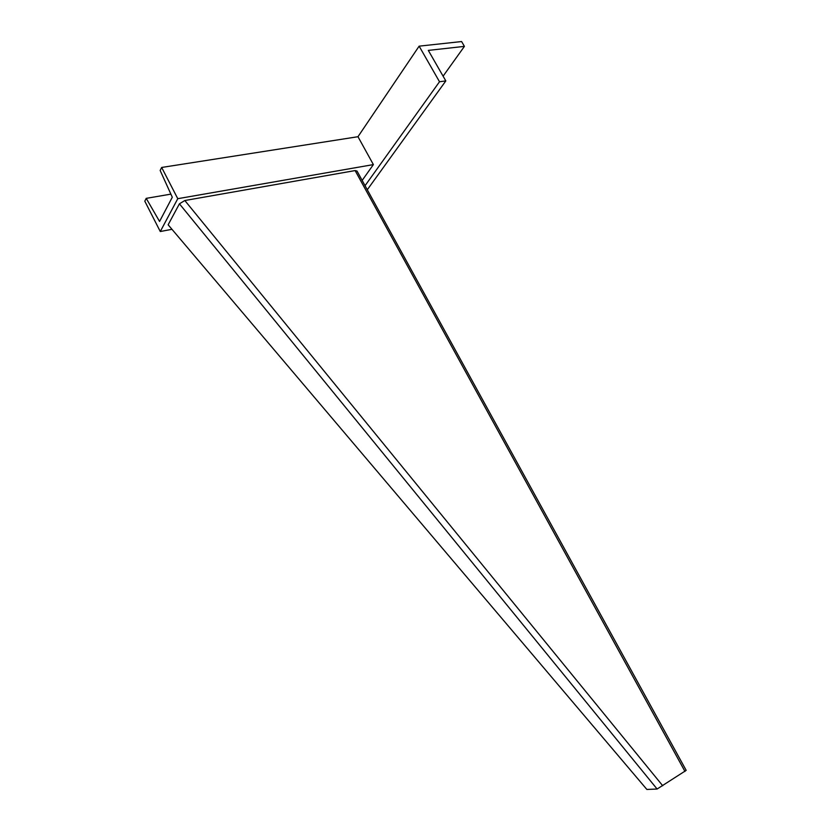 <?xml version="1.0" encoding="UTF-8"?>
<svg xmlns="http://www.w3.org/2000/svg" width="831" height="831" viewBox="0 0 831 831"><rect width="100%" height="100%" fill="white"/><g stroke="black" fill="none" stroke-linecap="round" stroke-linejoin="round"><path stroke-width="1.25" d="M365.058 185.697L439.506 81.75L445.821 80.919L428.318 50.4L464.415 46.38L461.61 41.55L419.136 46.152L357.974 136.71L373.389 164.6L362.16 180.42M439.506 81.75L419.136 46.152M443.089 76.172L464.415 46.38M367.292 189.759L445.821 80.919M146.214 198.36L144.802 201.185L160.279 231.527L177.772 198.692L161.661 167.457L160.154 170.469L172.297 197.248L159.562 221.451L146.214 198.36L170.885 194.132M160.279 231.527L171.975 229.314M177.772 198.692L373.389 164.6M161.661 167.457L357.974 136.71M355.128 170.573L357.029 171.072L686.177 770.368L657.113 789.024L646.861 789.45L168.142 224.796L179.423 203.813L184.835 200.52L355.128 170.573L684.962 771.428M184.835 200.52L662.723 785.752M179.423 203.813L657.113 789.024"/></g></svg>
